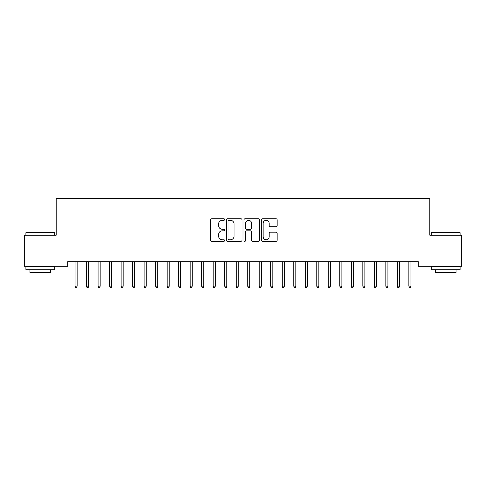 <?xml version="1.0" encoding="UTF-8"?>
<svg xmlns="http://www.w3.org/2000/svg" width="486" height="486" viewBox="0 0 486 486"><rect width="100%" height="100%" fill="white"/><g stroke="black" fill="none" stroke-linecap="round" stroke-linejoin="round"><path stroke-width="0.73" d="M224.587 219.532A0.79 0.79 0 0 0 223.791 218.743L211.787 218.743A1.13 1.13 0 0 0 210.657 219.872L210.657 240.206A1.13 1.13 0 0 0 211.787 241.335L223.791 241.335A0.79 0.79 0 0 0 224.587 240.546A0.79 0.79 0 0 0 223.791 239.756L222.242 239.756A3.615 3.615 0 0 1 218.621 236.141L218.621 234.446A3.615 3.615 0 0 1 222.242 230.832L223.791 230.832A0.79 0.79 0 0 0 224.587 230.042A0.79 0.79 0 0 0 223.791 229.246L222.242 229.246A3.615 3.615 0 0 1 218.621 225.632L218.621 223.937A3.615 3.615 0 0 1 222.242 220.322L223.791 220.322A0.79 0.79 0 0 0 224.587 219.532M276.018 226.707A1.13 1.13 0 0 0 277.148 225.577L277.148 219.872A1.13 1.13 0 0 0 276.018 218.743L262.689 218.743A1.13 1.13 0 0 0 261.559 219.872L261.559 240.206A1.13 1.13 0 0 0 262.689 241.335L276.018 241.335A1.13 1.13 0 0 0 277.148 240.206L277.148 233.316A1.13 1.13 0 0 0 276.018 232.186L270.313 232.186A1.13 1.13 0 0 0 269.183 233.316L269.183 236.731A3.019 3.019 0 0 1 266.164 239.756A3.019 3.019 0 0 1 263.139 236.731L263.139 223.347A3.019 3.019 0 0 1 266.164 220.322A3.019 3.019 0 0 1 269.183 223.347L269.183 225.577A1.13 1.13 0 0 0 270.313 226.707L276.018 226.707M418.306 261.693L67.694 261.693L67.694 266.298L24.3 266.298L24.3 235.218L56.182 235.218L56.182 198.385L429.818 198.385L429.818 235.218L461.7 235.218L461.7 266.298L418.306 266.298L418.306 261.693M242.01 219.872A1.13 1.13 0 0 0 240.88 218.743L227.551 218.743A1.13 1.13 0 0 0 226.421 219.872L226.421 240.206A1.13 1.13 0 0 0 227.551 241.335L240.88 241.335A1.13 1.13 0 0 0 242.01 240.206L242.01 219.872M245.12 218.743L258.449 218.743A1.13 1.13 0 0 1 259.579 219.872L259.579 240.206A1.13 1.13 0 0 1 258.449 241.335L252.744 241.335A1.13 1.13 0 0 1 251.614 240.206L251.614 231.962A1.13 1.13 0 0 0 250.484 230.832L246.7 230.832A1.13 1.13 0 0 0 245.57 231.962L245.57 240.546A0.79 0.79 0 0 1 244.78 241.335A0.79 0.79 0 0 1 243.99 240.546L243.99 219.872A1.13 1.13 0 0 1 245.12 218.743M228.791 220.322A0.79 0.79 0 0 0 228.001 221.112L228.001 238.966A0.79 0.79 0 0 0 228.791 239.756L230.431 239.756A3.615 3.615 0 0 0 234.045 236.141L234.045 223.937A3.615 3.615 0 0 0 230.431 220.322L228.791 220.322M251.614 223.402A3.019 3.019 0 0 0 248.595 220.377A3.019 3.019 0 0 0 245.57 223.402L245.57 228.116A1.13 1.13 0 0 0 246.7 229.246L250.484 229.246A1.13 1.13 0 0 0 251.614 228.116L251.614 223.402M75.063 286.12L75.524 287.615L76.673 287.615L77.134 286.12L75.063 286.12L75.063 261.693M77.134 286.12L77.134 261.693M86.575 286.12L87.03 287.615L88.185 287.615L88.646 286.12L86.575 286.12L86.575 261.693M88.646 286.12L88.646 261.693M98.081 286.12L98.543 287.615L99.697 287.615L100.152 286.12L98.081 286.12L98.081 261.693M100.152 286.12L100.152 261.693M25.91 232.685L26.256 232.338L54.341 232.338L54.687 232.685L25.91 232.685L25.91 235.218M54.687 269.748L25.91 269.748L25.91 266.875L54.687 266.875L54.687 269.748M50.659 269.748L50.659 272.397L29.938 272.397L29.938 269.748M431.313 232.685L431.659 232.338L459.744 232.338L460.09 232.685L431.313 232.685L431.313 235.218M460.09 269.748L431.313 269.748L431.313 266.875L460.09 266.875L460.09 269.748M456.062 269.748L456.062 272.397L435.341 272.397L435.341 269.748M109.593 286.12L110.055 287.615L111.203 287.615L111.665 286.12L109.593 286.12L109.593 261.693M111.665 286.12L111.665 261.693M121.105 286.12L121.567 287.615L122.715 287.615L123.177 286.12L121.105 286.12L121.105 261.693M123.177 286.12L123.177 261.693M132.611 286.12L133.073 287.615L134.227 287.615L134.689 286.12L132.611 286.12L132.611 261.693M134.689 286.12L134.689 261.693M144.123 286.12L144.585 287.615L145.733 287.615L146.195 286.12L144.123 286.12L144.123 261.693M146.195 286.12L146.195 261.693M155.635 286.12L156.097 287.615L157.245 287.615L157.707 286.12L155.635 286.12L155.635 261.693M157.707 286.12L157.707 261.693M167.148 286.12L167.603 287.615L168.757 287.615L169.219 286.12L167.148 286.12L167.148 261.693M169.219 286.12L169.219 261.693M178.654 286.12L179.115 287.615L180.27 287.615L180.725 286.12L178.654 286.12L178.654 261.693M180.725 286.12L180.725 261.693M190.166 286.12L190.627 287.615L191.776 287.615L192.237 286.12L190.166 286.12L190.166 261.693M192.237 286.12L192.237 261.693M201.678 286.12L202.14 287.615L203.288 287.615L203.749 286.12L201.678 286.12L201.678 261.693M203.749 286.12L203.749 261.693M213.19 286.12L213.646 287.615L214.8 287.615L215.262 286.12L213.19 286.12L213.19 261.693M215.262 286.12L215.262 261.693M224.696 286.12L225.158 287.615L226.312 287.615L226.768 286.12L224.696 286.12L224.696 261.693M226.768 286.12L226.768 261.693M236.208 286.12L236.67 287.615L237.818 287.615L238.28 286.12L236.208 286.12L236.208 261.693M238.28 286.12L238.28 261.693M247.72 286.12L248.182 287.615L249.33 287.615L249.792 286.12L247.72 286.12L247.72 261.693M249.792 286.12L249.792 261.693M259.232 286.12L259.688 287.615L260.842 287.615L261.304 286.12L259.232 286.12L259.232 261.693M261.304 286.12L261.304 261.693M270.738 286.12L271.2 287.615L272.354 287.615L272.81 286.12L270.738 286.12L270.738 261.693M272.81 286.12L272.81 261.693M282.251 286.12L282.712 287.615L283.86 287.615L284.322 286.12L282.251 286.12L282.251 261.693M284.322 286.12L284.322 261.693M293.763 286.12L294.224 287.615L295.373 287.615L295.834 286.12L293.763 286.12L293.763 261.693M295.834 286.12L295.834 261.693M305.275 286.12L305.73 287.615L306.885 287.615L307.346 286.12L305.275 286.12L305.275 261.693M307.346 286.12L307.346 261.693M316.781 286.12L317.243 287.615L318.397 287.615L318.852 286.12L316.781 286.12L316.781 261.693M318.852 286.12L318.852 261.693M328.293 286.12L328.755 287.615L329.903 287.615L330.365 286.12L328.293 286.12L328.293 261.693M330.365 286.12L330.365 261.693M339.805 286.12L340.267 287.615L341.415 287.615L341.877 286.12L339.805 286.12L339.805 261.693M341.877 286.12L341.877 261.693M351.311 286.12L351.773 287.615L352.927 287.615L353.389 286.12L351.311 286.12L351.311 261.693M353.389 286.12L353.389 261.693M362.823 286.12L363.285 287.615L364.433 287.615L364.895 286.12L362.823 286.12L362.823 261.693M364.895 286.12L364.895 261.693M374.335 286.12L374.797 287.615L375.945 287.615L376.407 286.12L374.335 286.12L374.335 261.693M376.407 286.12L376.407 261.693M385.848 286.12L386.303 287.615L387.457 287.615L387.919 286.12L385.848 286.12L385.848 261.693M387.919 286.12L387.919 261.693M397.354 286.12L397.815 287.615L398.97 287.615L399.425 286.12L397.354 286.12L397.354 261.693M399.425 286.12L399.425 261.693M408.866 286.12L409.327 287.615L410.476 287.615L410.937 286.12L408.866 286.12L408.866 261.693M410.937 286.12L410.937 261.693M54.687 235.218L54.687 232.685M48.126 266.875L48.126 266.298M32.471 266.875L32.471 266.298M460.09 235.218L460.09 232.685M453.529 266.875L453.529 266.298M437.874 266.875L437.874 266.298"/></g></svg>
